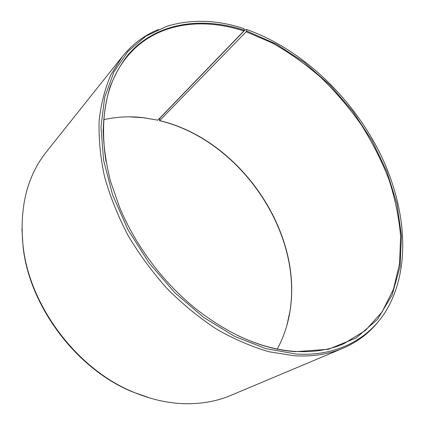 <?xml version="1.0" encoding="UTF-8"?>
<svg xmlns="http://www.w3.org/2000/svg" width="425" height="425" viewBox="0 0 425 425"><rect width="100%" height="100%" fill="white"/><g stroke="black" fill="none" stroke-linecap="round" stroke-linejoin="round"><path stroke-width="0.64" d="M246.176 31.758L246.558 30.951L246.325 29.41L244.917 30.095L160.374 117.704L159.471 119.297L159.593 120.689L246.176 31.758L272.483 43.095C289.611 52.78 305.862 64.356 321.236 77.812C335.957 92.161 349.286 107.801 361.229 124.722C372.263 142.2 381.453 160.352 388.806 179.169C395.006 198.183 398.937 217.148 400.6 236.056L399.585 263.532L393.502 289.138L382.133 311.844L365.41 330.485L343.501 343.889C329.21 350.041 312.938 352.543 294.679 351.401C276.478 350.147 257.534 344.866 237.841 335.564M105.937 161.282C99.445 117.05 106.34 82.402 126.629 57.327C154.174 23.242 200.276 16.687 243.844 30.983L244.221 30.175L243.961 28.624C217.021 19.741 191.372 18.944 167.02 26.233L146.072 36.061L128.068 51.287L113.958 71.836L104.662 97.336L100.996 127.096L103.551 160.055L112.577 194.793L127.93 229.654L149 262.847L174.76 292.644L203.846 317.539L234.727 336.419L265.822 348.627L295.688 353.977C335.447 356.697 366.849 340.021 384.397 313.459C412.42 270.04 406.598 205.843 378.638 150.609C350.237 95.306 300.555 48.423 246.325 29.41M103.7 119.68C116.678 116.748 129.954 116.089 143.528 117.698L157.808 120.174L243.844 30.983M129.227 116.843L143.145 117.698L157.808 120.174M378.957 320.817C369.665 332.759 357.696 341.891 343.049 348.218L230.844 395.388C217.095 401.2 201.917 403.978 185.316 403.723C168.428 403.362 151.21 399.532 133.662 392.227C77.483 369.623 29.601 306.356 23.104 246.149C19.242 207.644 27.025 176.184 46.458 151.762L122.336 56.583C132.403 44.211 144.447 35.174 158.461 29.474M343.049 348.218C328.69 354.312 312.37 356.825 294.1 355.746L269.02 351.741C251.653 346.726 234.191 339.208 216.633 329.189C199.277 317.788 182.798 304.3 167.19 288.713C152.357 272.133 139.278 254.315 127.952 235.269C117.837 215.82 110.011 196.233 104.481 176.508C100.332 157.027 98.558 138.423 99.152 120.705C101.038 103.743 104.986 88.379 110.983 74.609L122.336 56.583M246.558 30.951L276.16 44.062L304.284 62.417L330.098 85.175L352.904 111.525L372.045 140.638L386.92 171.673L396.923 203.724L401.476 235.774L400.031 266.656L392.126 295.03L377.48 319.372L356.081 338.024L328.36 349.292L295.338 351.677C263.128 349.361 230.403 335.415 197.157 309.841C164.114 283.751 135.772 246.309 119.643 207.421L110.521 181.289C106.176 163.949 103.727 147.193 103.174 131.022C103.673 115.377 105.899 100.879 109.847 87.534C114.681 74.965 120.897 63.872 128.483 54.262C156.628 22.339 201.402 16.363 244.221 30.175M150.094 398.108L132.775 391.978C77.021 369.543 29.553 306.823 23.104 247.074L21.909 228.74M159.593 120.689C239.413 139.671 303.062 231.503 289.887 311.589L286.933 325.221M159.938 120.684C239.594 139.628 303.142 231.312 289.993 311.222C287.858 324.727 283.613 337.322 277.265 349.015M143.528 117.698L143.145 117.698M132.775 391.978L133.662 392.227M23.104 247.074L23.104 246.149M289.993 311.222L289.887 311.589"/></g></svg>
